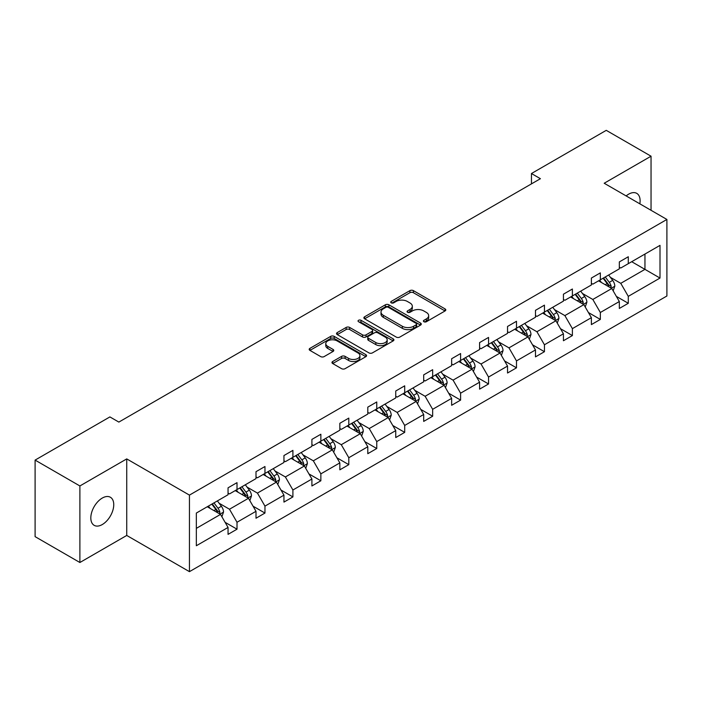 <?xml version="1.0" encoding="UTF-8"?>
<svg xmlns="http://www.w3.org/2000/svg" width="702" height="702" viewBox="0 0 702 702"><rect width="100%" height="100%" fill="white"/><g stroke="black" fill="none" stroke-linecap="round" stroke-linejoin="round"><path stroke-width="1.05" d="M423.92 321.735A1.737 1.009 0 0 0 426.386 321.735L445.068 310.942A2.483 1.439 0 0 0 445.796 309.924A2.483 1.439 0 0 0 445.068 308.915L413.417 290.637A2.483 1.439 0 0 0 409.898 290.637L391.216 301.421A1.737 1.009 0 0 0 390.707 302.132A1.737 1.009 0 0 0 391.216 302.843A1.737 1.009 0 0 0 393.673 302.843L396.095 301.448A7.959 4.598 0 0 1 407.344 301.448L409.986 302.974A7.959 4.598 0 0 1 412.32 306.221A7.959 4.598 0 0 1 409.986 309.468L407.572 310.872A1.737 1.009 0 0 0 407.055 311.583A1.737 1.009 0 0 0 407.572 312.285A1.737 1.009 0 0 0 410.029 312.285L412.451 310.889A7.959 4.598 0 0 1 423.701 310.889L426.342 312.416A7.959 4.598 0 0 1 428.668 315.663A7.959 4.598 0 0 1 426.342 318.91L423.92 320.314A1.737 1.009 0 0 0 423.411 321.025A1.737 1.009 0 0 0 423.92 321.735L423.92 320.314M102.281 524.543A16.216 9.363 120 0 0 112.882 510.249A16.216 9.363 120 0 0 110.389 497.253A16.216 9.363 120 0 0 102.281 498.06A16.216 9.363 120 0 0 91.69 512.346A16.216 9.363 120 0 0 94.173 525.342A16.216 9.363 120 0 0 102.281 524.543M639.838 203.834A16.216 9.363 120 0 0 636.758 193.366A16.216 9.363 120 0 0 628.65 194.164A16.216 9.363 120 0 0 626.149 195.928M332.695 361.504A2.483 1.439 0 0 0 331.967 362.522A2.483 1.439 0 0 0 332.695 363.539L341.576 368.664A2.483 1.439 0 0 0 345.094 368.664L365.847 356.686A2.483 1.439 0 0 0 366.576 355.668A2.483 1.439 0 0 0 365.847 354.65L334.196 336.381A2.483 1.439 0 0 0 330.677 336.381L309.924 348.359A2.483 1.439 0 0 0 309.196 349.377A2.483 1.439 0 0 0 309.924 350.386L320.656 356.581A2.483 1.439 0 0 0 324.166 356.581L333.046 351.456A2.483 1.439 0 0 0 333.775 350.438A2.483 1.439 0 0 0 333.046 349.42L327.729 346.349A6.651 3.843 0 0 1 325.781 343.638A6.651 3.843 0 0 1 329.887 340.084A6.651 3.843 0 0 1 337.135 340.918L357.976 352.948A6.651 3.843 0 0 1 359.924 355.668A6.651 3.843 0 0 1 355.817 359.213A6.651 3.843 0 0 1 348.569 358.38L345.094 356.379A2.483 1.439 0 0 0 341.576 356.379L332.695 361.504L332.695 363.539M126.737 458.906L79.888 485.959L35.1 460.1L35.1 536.644L79.888 562.504L126.737 535.451L189.443 571.656L189.443 495.112L126.737 458.906L126.737 535.451M651.044 210.302L651.044 156.204L604.194 183.248L666.9 219.454L189.443 495.112M651.044 156.204L606.256 130.344L531.458 173.526L531.458 183.871M35.1 460.1L109.898 416.918L118.857 422.086L540.417 178.703L531.458 173.526M396.27 337.092A2.483 1.439 0 0 0 399.789 337.092L420.542 325.105A2.483 1.439 0 0 0 421.27 324.096A2.483 1.439 0 0 0 420.542 323.078L388.882 304.8A2.483 1.439 0 0 0 385.363 304.8L364.619 316.777A2.483 1.439 0 0 0 363.89 317.795A2.483 1.439 0 0 0 364.619 318.813L396.27 337.092M359.248 322.104A1.737 1.009 0 0 1 361.012 322.35L361.012 320.287L393.19 338.864A2.483 1.439 0 0 1 393.919 339.882A2.483 1.439 0 0 1 393.19 340.891L372.437 352.878A2.483 1.439 0 0 1 368.927 352.878L337.267 334.6L337.267 332.572A2.483 1.439 0 0 0 336.539 333.582A2.483 1.439 0 0 0 337.267 334.6M337.267 332.572L346.147 327.439A2.483 1.439 0 0 1 349.666 327.439L362.504 334.854A2.483 1.439 0 0 0 366.023 334.854L371.911 331.449A2.483 1.439 0 0 0 372.639 330.44A2.483 1.439 0 0 0 371.911 329.422L358.546 321.709A1.737 1.009 0 0 1 358.038 320.998A1.737 1.009 0 0 1 359.117 320.068A1.737 1.009 0 0 1 361.012 320.287M79.888 485.959L79.888 562.504M196.341 513.057L228.053 494.752L228.053 487.82L237.013 482.651L237.013 489.575L256.002 478.615L256.002 471.683L264.961 466.514L264.961 473.438L283.95 462.478L283.95 455.545L292.909 450.377L292.909 457.309L311.899 446.34L311.899 439.408L320.858 434.24L320.858 441.172L339.847 430.203L339.847 423.28L348.806 418.102L348.806 425.035L367.795 414.066L367.795 407.142L376.755 401.965L376.755 408.897L395.744 397.937L395.744 391.005L404.703 385.828L404.703 392.76L423.692 381.8L423.692 374.868L432.651 369.7L432.651 376.623L451.64 365.663L451.64 358.731L460.6 353.562L460.6 360.486L479.589 349.526L479.589 342.594L488.548 337.425L488.548 344.357L507.537 333.389L507.537 326.456L516.496 321.288L516.496 328.22L535.486 317.251L535.486 310.328L544.445 305.151L544.445 312.083L563.434 301.114L563.434 294.191L572.393 289.013L572.393 295.946L591.382 284.986L591.382 278.053L600.342 272.876L600.342 279.808L619.331 268.848L619.331 261.916L628.29 256.748L628.29 263.671L660.003 245.367L660.003 278.053L628.29 296.358L628.29 303.29L619.331 308.459L619.331 301.535L600.342 312.495L600.342 319.428L591.382 324.596L591.382 317.664L572.393 328.633L572.393 335.565L563.434 340.733L563.434 333.801L544.445 344.77L544.445 351.702L535.486 356.87L535.486 349.938L516.496 360.907L516.496 367.83L507.537 373.008L507.537 366.075L488.548 377.044L488.548 383.968L479.589 389.145L479.589 382.213L460.6 393.173L460.6 400.105L451.64 405.282L451.64 398.35L432.651 409.31L432.651 416.242L423.692 421.411L423.692 414.487L404.703 425.447L404.703 432.379L395.744 437.548L395.744 430.616L376.755 441.584L376.755 448.517L367.795 453.685L367.795 446.753L348.806 457.722L348.806 464.654L339.847 469.822L339.847 462.89L320.858 473.859L320.858 480.782L311.899 485.959L311.899 479.027L292.909 489.996L292.909 496.919L283.95 502.097L283.95 495.164L264.961 506.124L264.961 513.057L256.002 518.234L256.002 511.302L237.013 522.262L237.013 529.194L228.053 534.362L228.053 527.439L196.341 545.744L196.341 513.057M189.443 571.656L666.9 295.998L666.9 219.454M235.223 490.61L248.473 498.271L229.484 509.231L219.121 503.246M229.484 509.231L237.013 522.262M248.473 498.271L256.002 511.302M228.053 493.094L229.484 493.918L237.013 489.575M263.171 474.473L276.421 482.134L257.432 493.094L247.069 487.109M257.432 493.094L264.961 506.124M276.421 482.134L283.95 495.164M256.002 476.956L257.432 477.79L264.961 473.438M291.119 458.345L304.378 465.996L285.381 476.956L275.017 470.972M285.381 476.956L292.909 489.996M304.378 465.996L311.899 479.027M283.95 460.819L285.381 461.653L292.909 457.309M319.068 442.207L332.327 449.859L313.329 460.819L302.966 454.835M313.329 460.819L320.858 473.859M332.327 449.859L339.847 462.89M311.899 444.691L313.329 445.516L320.858 441.172M347.016 426.07L360.275 433.722L341.277 444.691L330.914 438.697M341.277 444.691L348.806 457.722M360.275 433.722L367.795 446.753M339.847 428.553L341.277 429.378L348.806 425.035M374.965 409.933L388.224 417.585L369.226 428.553L358.862 422.56M369.226 428.553L376.755 441.584M388.224 417.585L395.744 430.616M367.795 412.416L369.226 413.241L376.755 408.897M402.913 393.796L416.172 401.447L397.174 412.416L386.811 406.432M397.174 412.416L404.703 425.447M416.172 401.447L423.692 414.487M395.744 396.279L397.174 397.104L404.703 392.76M430.861 377.658L444.12 385.319L425.122 396.279L414.759 390.294M425.122 396.279L432.651 409.31M444.12 385.319L451.64 398.35M423.692 380.142L425.122 380.967L432.651 376.623M458.81 361.521L472.069 369.182L453.071 380.142L442.708 374.157M453.071 380.142L460.6 393.173M472.069 369.182L479.589 382.213M451.64 364.005L453.071 364.838L460.6 360.486M486.758 345.393L500.017 353.045L481.028 364.005L470.656 358.02M481.028 364.005L488.548 377.044M500.017 353.045L507.537 366.075M479.589 347.867L481.028 348.701L488.548 344.357M514.706 329.256L527.965 336.907L508.976 347.867L498.604 341.883M508.976 347.867L516.496 360.907M527.965 336.907L535.486 349.938M507.537 331.739L508.976 332.564L516.496 328.22M542.655 313.118L555.914 320.77L536.925 331.739L526.553 325.746M536.925 331.739L544.445 344.77M555.914 320.77L563.434 333.801M535.486 315.602L536.925 316.426L544.445 312.083M570.603 296.981L583.862 304.633L564.873 315.602L554.501 309.608M564.873 315.602L572.393 328.633M583.862 304.633L591.382 317.664M563.434 299.464L564.873 300.289L572.393 295.946M598.552 280.844L611.811 288.496L592.821 299.464L582.449 293.48M592.821 299.464L600.342 312.495M611.811 288.496L619.331 301.535M591.382 283.327L592.821 284.152L600.342 279.808M631.695 261.706L644.954 269.366L620.77 283.327L610.398 277.343M620.77 283.327L628.29 296.358M660.003 278.053L644.954 269.366L644.954 254.054L660.003 245.367M619.331 267.19L620.77 268.015L628.29 263.671M196.341 528.369L220.525 514.399L207.274 506.747M220.525 514.399L228.053 527.439M616.374 296.411L628.29 303.29M588.425 312.548L600.342 319.428M560.477 328.685L572.393 335.565M532.528 344.822L544.445 351.702M504.58 360.96L516.496 367.83M476.632 377.088L488.548 383.968M448.683 393.225L460.6 400.105M420.735 409.363L432.651 416.242M392.787 425.5L404.703 432.379M364.838 441.637L376.755 448.517M336.89 457.774L348.806 464.654M308.941 473.911L320.858 480.782M280.993 490.04L292.909 496.919M253.045 506.177L264.961 513.057M225.096 522.314L237.013 529.194M424.622 321.981L426.342 320.981A7.959 4.598 0 0 0 428.668 317.734L428.668 315.663M412.32 306.221L412.32 308.292A7.959 4.598 0 0 1 409.986 311.539L408.266 312.53M445.033 310.96L413.417 292.708A2.483 1.439 0 0 0 409.898 292.708L391.909 303.088M420.507 325.123L388.882 306.871A2.483 1.439 0 0 0 385.363 306.871L364.645 318.831M416.137 324.807A1.737 1.009 0 0 0 416.655 324.096A1.737 1.009 0 0 0 416.137 323.385L388.355 307.336A1.737 1.009 0 0 0 385.898 307.336L383.345 308.81A7.959 4.598 0 0 0 381.01 312.057A7.959 4.598 0 0 0 383.345 315.312L402.334 326.272A7.959 4.598 0 0 0 413.592 326.272L416.137 324.807L416.137 326.869A1.737 1.009 0 0 0 416.655 326.158L416.655 324.096M381.01 312.057L381.01 314.127A7.959 4.598 0 0 0 383.345 317.374L383.345 315.312M416.137 326.869L413.592 328.343A7.959 4.598 0 0 1 402.334 328.343L383.345 317.374M337.302 334.617L346.147 329.51L346.147 327.439M372.639 330.44L372.639 332.502A2.483 1.439 0 0 1 371.911 333.52L366.023 336.925A2.483 1.439 0 0 1 362.504 336.925L349.666 329.51A2.483 1.439 0 0 0 346.147 329.51M361.012 322.35L393.155 340.918M375.824 342.541A6.651 3.843 0 0 0 383.073 343.375A6.651 3.843 0 0 0 387.179 339.829A6.651 3.843 0 0 0 385.231 337.109L377.895 332.871A2.483 1.439 0 0 0 374.377 332.871L368.489 336.276A2.483 1.439 0 0 0 367.76 337.293A2.483 1.439 0 0 0 368.489 338.303L375.824 342.541L375.824 344.612A6.651 3.843 0 0 0 383.073 345.445A6.651 3.843 0 0 0 387.179 341.9L387.179 339.829M367.76 337.293L367.76 339.356A2.483 1.439 0 0 0 368.489 340.373L368.489 338.303M375.824 344.612L368.489 340.373M359.924 355.668L359.924 357.739A6.651 3.843 0 0 1 355.817 361.284A6.651 3.843 0 0 1 348.569 360.451L345.094 358.45A2.483 1.439 0 0 0 341.576 358.45L332.73 363.557M325.781 343.638L325.781 345.709A6.651 3.843 0 0 0 327.729 348.42L327.729 346.349M333.02 351.474L327.729 348.42M365.847 354.65L365.847 356.686L334.196 338.443A2.483 1.439 0 0 0 330.677 338.443L309.959 350.403M613.171 290.856L614.82 286.1A6.713 3.879 -120 0 0 612.679 280.379L608.652 275.008M601.438 282.511L599.692 280.186M610.819 287.925L611.196 286.381A6.713 3.879 -120 0 0 609.275 282.344L605.247 276.974M603.571 277.948L607.993 283.854A3.422 1.974 60 0 1 608.616 284.898L611.196 286.381M603.097 278.22L607.125 283.59A6.713 3.879 60 0 1 608.792 286.758M585.222 306.993L586.872 302.237A6.713 3.879 -120 0 0 584.731 296.516L580.703 291.146M573.49 298.648L571.744 296.323M582.871 304.063L583.248 302.518A6.713 3.879 -120 0 0 581.326 298.482L577.298 293.111M575.622 294.085L580.045 299.991A3.422 1.974 60 0 1 580.668 301.035L583.248 302.518M575.149 294.357L579.176 299.728A6.713 3.879 60 0 1 580.844 302.895M557.274 323.131L558.924 318.375A6.713 3.879 -120 0 0 556.783 312.653L552.755 307.283M545.542 314.786L543.796 312.46M554.922 320.2L555.3 318.655A6.713 3.879 -120 0 0 553.378 314.619L549.35 309.249M547.674 310.223L552.097 316.128A3.422 1.974 60 0 1 552.72 317.172L555.3 318.655M547.2 310.495L551.228 315.856A6.713 3.879 60 0 1 552.895 319.033M529.326 339.268L530.975 334.503A6.713 3.879 -120 0 0 528.825 328.79L524.806 323.42M517.593 330.923L515.847 328.589M526.974 336.337L527.351 334.793A6.713 3.879 -120 0 0 525.429 330.756L521.402 325.386M519.717 326.36L524.148 332.265A3.422 1.974 60 0 1 524.771 333.301L527.351 334.793M519.252 326.623L523.28 331.993A6.713 3.879 60 0 1 524.947 335.17M501.377 355.405L503.027 350.64A6.713 3.879 -120 0 0 500.877 344.928L496.858 339.557M489.645 347.06L487.899 344.726M499.025 352.474L499.403 350.93A6.713 3.879 -120 0 0 497.481 346.893L493.453 341.523M491.769 342.488L496.2 348.403A3.422 1.974 60 0 1 496.823 349.438L499.403 350.93M491.303 342.76L495.331 348.131A6.713 3.879 60 0 1 496.998 351.298M473.429 371.533L475.078 366.777A6.713 3.879 -120 0 0 472.929 361.065L468.91 355.695M461.697 363.188L459.95 360.863M471.077 368.603L471.454 367.067A6.713 3.879 -120 0 0 469.533 363.031L465.505 357.66M463.82 358.625L468.252 364.54A3.422 1.974 60 0 1 468.875 365.575L471.454 367.067M463.355 358.897L467.383 364.268A6.713 3.879 60 0 1 469.05 367.436M445.48 387.671L447.13 382.915A6.713 3.879 -120 0 0 444.98 377.193L440.961 371.832M433.748 379.326L432.002 377M443.129 384.74L443.497 383.204A6.713 3.879 -120 0 0 441.576 379.159L437.557 373.797M435.872 374.763L440.303 380.677A3.422 1.974 60 0 1 440.926 381.712L443.497 383.204M435.407 375.035L439.426 380.405A6.713 3.879 60 0 1 441.102 383.573M417.532 403.808L419.182 399.052A6.713 3.879 -120 0 0 417.032 393.331L413.013 387.96M405.8 395.463L404.054 393.138M415.18 400.877L415.549 399.341A6.713 3.879 -120 0 0 413.627 395.296L409.608 389.926M407.923 390.9L412.355 396.805A3.422 1.974 60 0 1 412.978 397.85L415.549 399.341M407.458 391.172L411.477 396.542A6.713 3.879 60 0 1 413.153 399.71M389.584 419.945L391.233 415.189A6.713 3.879 -120 0 0 389.083 409.468L385.065 404.098M377.851 411.6L376.105 409.275M387.232 417.014L387.601 415.47A6.713 3.879 -120 0 0 385.679 411.433L381.66 406.063M379.975 407.037L384.406 412.943A3.422 1.974 60 0 1 385.029 413.987L387.601 415.47M379.51 407.309L383.529 412.679A6.713 3.879 60 0 1 385.205 415.847M361.635 436.082L363.276 431.326A6.713 3.879 -120 0 0 361.135 425.605L357.116 420.235M349.903 427.737L348.157 425.412M359.284 433.152L359.652 431.607A6.713 3.879 -120 0 0 357.73 427.571L353.711 422.2M352.027 423.174L356.458 429.08A3.422 1.974 60 0 1 357.081 430.124L359.652 431.607M351.562 423.446L355.581 428.808A6.713 3.879 60 0 1 357.257 431.984M333.687 452.22L335.328 447.455A6.713 3.879 -120 0 0 333.187 441.742L329.168 436.372M321.955 443.875L320.209 441.54M331.335 449.289L331.704 447.744A6.713 3.879 -120 0 0 329.782 443.708L325.763 438.338M324.078 439.312L328.51 445.217A3.422 1.974 60 0 1 329.133 446.253L331.704 447.744M323.613 439.575L327.632 444.945A6.713 3.879 60 0 1 329.308 448.122M305.739 468.357L307.379 463.592A6.713 3.879 -120 0 0 305.238 457.879L301.219 452.509M294.006 460.012L292.26 457.678M303.387 465.426L303.755 463.882A6.713 3.879 -120 0 0 301.834 459.845L297.815 454.475M296.13 455.449L300.561 461.354A3.422 1.974 60 0 1 301.184 462.39L303.755 463.882M295.665 455.712L299.684 461.082A6.713 3.879 60 0 1 301.36 464.25M277.79 484.485L279.431 479.729A6.713 3.879 -120 0 0 277.29 474.017L273.271 468.646M266.058 476.14L264.312 473.815M275.438 481.554L275.807 480.019A6.713 3.879 -120 0 0 273.885 475.982L269.866 470.612M268.182 471.577L272.613 477.492A3.422 1.974 60 0 1 273.236 478.527L275.807 480.019M267.716 471.849L271.735 477.22A6.713 3.879 60 0 1 273.411 480.387M249.842 500.623L251.483 495.866A6.713 3.879 -120 0 0 249.342 490.145L245.323 484.784M238.11 492.277L236.363 489.952M247.481 497.692L247.859 496.156A6.713 3.879 -120 0 0 245.937 492.111L241.918 486.749M240.233 487.714L244.665 493.629A3.422 1.974 60 0 1 245.288 494.664L247.859 496.156M239.768 487.987L243.787 493.357A6.713 3.879 60 0 1 245.463 496.525M221.893 516.76L223.534 512.004A6.713 3.879 -120 0 0 221.393 506.282L217.374 500.912M210.161 508.415L208.415 506.089M219.533 513.829L219.91 512.293A6.713 3.879 -120 0 0 217.989 508.248L213.97 502.878M212.285 503.852L216.716 509.766A3.422 1.974 60 0 1 217.33 510.802L219.91 512.293M211.82 504.124L215.839 509.494A6.713 3.879 60 0 1 217.515 512.662M426.342 320.981L426.342 318.91M407.572 312.285L407.572 310.872M409.986 311.539L409.986 309.468M391.216 302.843L391.216 301.421M409.898 292.708L409.898 290.637M413.417 292.708L413.417 290.637M445.068 310.942L445.068 308.915M364.619 318.813L364.619 316.777M385.363 306.871L385.363 304.8M388.882 306.871L388.882 304.8M420.542 325.105L420.542 323.078M402.334 328.343L402.334 326.272M413.592 328.343L413.592 326.272M349.666 329.51L349.666 327.439M362.504 336.925L362.504 334.854M366.023 336.925L366.023 334.854M371.911 333.52L371.911 331.449M393.19 340.891L393.19 338.864M341.576 358.45L341.576 356.379M345.094 358.45L345.094 356.379M348.569 360.451L348.569 358.38M333.046 351.456L333.046 349.42M309.924 350.386L309.924 348.359M330.677 338.443L330.677 336.381M334.196 338.443L334.196 336.381M611.328 288.224L614.776 286.232M609.275 282.344L612.679 280.379M605.212 284.687L607.125 283.59M583.38 304.352L586.828 302.369M581.326 298.482L584.731 296.516M577.263 300.825L579.176 299.728M555.431 320.489L558.88 318.497M553.378 314.619L556.783 312.653M549.315 316.962L551.228 315.856M527.483 336.627L530.931 334.635M525.429 330.756L528.825 328.79M521.367 333.099L523.28 331.993M499.534 352.764L502.983 350.772M497.481 346.893L500.877 344.928M493.418 349.236L495.331 348.131M471.586 368.901L475.035 366.909M469.533 363.031L472.929 361.065M465.47 365.373L467.383 364.268M443.638 385.038L447.086 383.046M441.576 379.159L444.98 377.193M437.522 381.511L439.426 380.405M415.689 401.175L419.138 399.184M413.627 395.296L417.032 393.331M409.573 397.639L411.477 396.542M387.732 417.304L391.181 415.321M385.679 411.433L389.083 409.468M381.625 413.776L383.529 412.679M359.784 433.441L363.232 431.449M357.73 427.571L361.135 425.605M353.676 429.914L355.581 428.808M331.835 449.578L335.284 447.586M329.782 443.708L333.187 441.742M325.728 446.051L327.632 444.945M303.887 465.716L307.336 463.724M301.834 459.845L305.238 457.879M297.78 462.188L299.684 461.082M275.939 481.853L279.387 479.861M273.885 475.982L277.29 474.017M269.831 478.325L271.735 477.22M247.99 497.99L251.439 495.998M245.937 492.111L249.342 490.145M241.883 494.462L243.787 493.357M220.042 514.127L223.49 512.135M217.989 508.248L221.393 506.282M213.934 510.591L215.839 509.494"/></g></svg>
